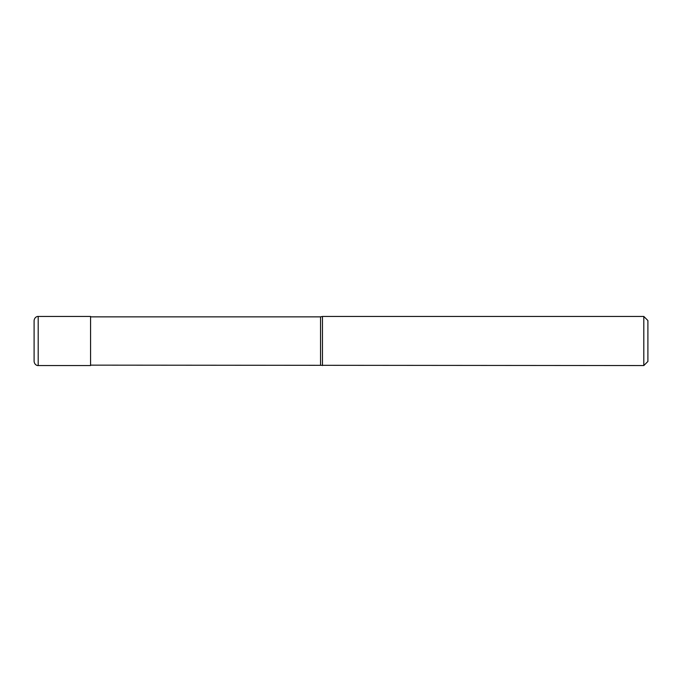 <?xml version="1.0" encoding="UTF-8"?>
<svg xmlns="http://www.w3.org/2000/svg" width="682" height="682" viewBox="0 0 682 682"><rect width="100%" height="100%" fill="white"/><g stroke="black" fill="none" stroke-linecap="round" stroke-linejoin="round"><path stroke-width="0.51" stroke-dasharray="3.41 2.56" d="M34.1 320.54L34.1 361.46M90.57 316.448L90.57 365.552M90.57 365.143L90.57 316.857L90.57 365.143M647.9 320.54L647.9 361.46M643.808 316.448L643.808 365.552M322.467 316.448L322.467 365.552L322.467 316.448M320.54 316.857L320.54 365.143M38.192 316.448L38.192 365.552"/><path stroke-width="1.02" d="M38.192 365.552C37.97 365.748 34.646 365.433 34.1 361.46L34.1 320.54C34.646 316.567 37.97 316.252 38.192 316.448L90.57 316.448L90.57 365.552L38.192 365.552L38.192 316.448M643.808 365.552L643.808 316.448L647.9 320.54L647.9 361.46L643.808 365.552L90.57 365.143M320.54 365.143L320.54 316.857L322.467 316.448L643.808 316.448M90.57 316.857L320.54 316.857M322.467 365.552L322.467 316.448"/></g></svg>
